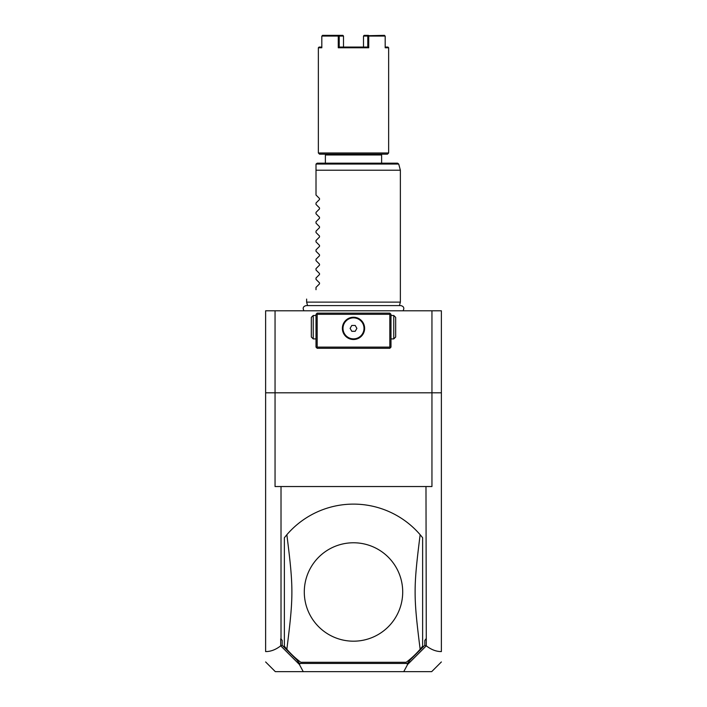 <?xml version="1.0" encoding="UTF-8"?>
<svg xmlns="http://www.w3.org/2000/svg" width="707" height="707" viewBox="0 0 707 707"><rect width="100%" height="100%" fill="white"/><g stroke="black" fill="none" stroke-linecap="round" stroke-linejoin="round"><path stroke-width="1.06" d="M265.629 392.809L275.05 392.809L275.05 486.54L281.015 486.54L281.015 638.845L282.181 640.401L282.181 645.235L280.706 645.845C275.73 649.698 270.701 651.607 265.629 651.58L265.629 310.797L441.371 310.797L441.371 651.58C436.299 651.607 431.27 649.698 426.294 645.845L425.985 486.54L431.95 486.54L431.95 392.809L441.371 392.809M426.294 645.845L407.603 664.492L403.759 671.65L275.323 671.65L265.629 661.955M303.241 671.65L299.397 664.492L280.829 645.924M282.181 640.401L280.706 638.845L280.706 645.845M275.05 310.797L275.05 392.809L431.95 392.809L431.95 310.797M403.759 671.65L431.677 671.65L441.371 661.955M282.181 645.235L296.843 659.896L299.521 663.449L407.479 663.449L410.157 659.896L424.819 645.235L424.819 640.401L426.294 638.845M424.819 645.235L426.171 645.924M424.819 640.401L425.985 638.845M281.015 486.54L425.985 486.54M406.225 662.273L300.775 662.273L406.225 662.273A87.871 87.871 0 0 0 420.144 649.247C413.436 595.86 413.436 588.1 420.144 534.713A87.871 87.871 0 0 0 286.856 534.713L284.373 537.735L284.373 646.233L286.856 649.247A87.871 87.871 0 0 0 300.775 662.273M422.627 537.735A87.871 87.871 0 0 0 420.144 534.713L422.627 537.735L422.627 646.233L420.144 649.247M296.843 659.896L299.812 664.059L299.397 664.492M299.812 664.059L299.521 663.449M407.603 664.492L407.479 663.449M410.157 659.896L407.188 664.059M353.5 542.773A49.207 49.207 0 0 1 402.707 591.98A49.207 49.207 0 0 1 353.5 641.187A49.207 49.207 0 0 1 304.293 591.98A49.207 49.207 0 0 1 353.5 542.773M286.856 534.713C293.564 588.1 293.564 595.86 286.856 649.247M390.405 313.722L389.822 313.139L317.178 313.139L316.011 314.306L316.011 347.11L317.178 348.286L389.822 348.286L390.989 347.11L390.989 314.306L390.405 313.722L389.822 314.306L317.178 314.306L316.595 313.722M390.989 329.091L390.989 328.463M390.989 327.827L390.989 326.563M390.989 325.936L390.989 325.308M316.011 326.563L316.011 327.827M316.011 328.463L316.011 329.091M316.011 325.308L316.011 325.936M317.178 314.306L317.178 347.11L389.822 347.11L389.822 314.306M389.822 347.11L390.405 347.703M353.5 339.501A11.126 11.126 0 0 1 342.374 328.366A11.126 11.126 0 0 1 353.5 317.24A11.126 11.126 0 0 1 364.626 328.366A11.126 11.126 0 0 1 353.5 339.501M317.178 347.11L316.595 347.703M352.44 317.293L351.909 317.355M351.379 317.443L350.858 317.558M350.327 317.699L349.806 317.867M349.293 318.062L348.781 318.291M348.595 318.38L347.782 318.822M347.296 319.122L346.368 319.82M345.926 320.209L344.733 321.508M344.389 321.977L343.505 323.47M343.275 323.974L342.886 325.008M342.515 326.563L342.444 327.076M342.4 327.597L342.374 328.11M342.374 328.631L342.4 329.144M342.444 329.656L342.515 330.178M342.886 331.733L343.275 332.758M343.505 333.271L344.389 334.756M344.733 335.224L345.926 336.523M346.368 336.912L347.296 337.61M347.782 337.919L349.293 338.671M349.806 338.874L350.327 339.042M350.858 339.183L351.379 339.298M351.909 339.387L352.44 339.448M354.56 339.448L355.091 339.387M355.621 339.298L356.142 339.183M356.673 339.042L357.194 338.874M357.707 338.671L358.219 338.45M358.405 338.361L359.218 337.919M359.704 337.61L360.632 336.912M361.074 336.523L362.267 335.224M362.611 334.756L363.495 333.271M363.725 332.758L364.114 331.733M364.485 330.178L364.556 329.656M364.6 329.144L364.626 328.631M364.626 328.11L364.6 327.597M364.556 327.076L364.485 326.563M364.114 325.008L363.725 323.974M363.495 323.47L362.611 321.977M362.267 321.508L361.074 320.209M360.632 319.82L359.704 319.122M359.218 318.822L357.707 318.062M357.194 317.867L356.673 317.699M356.142 317.558L355.621 317.443M355.091 317.355L354.56 317.293M353.5 317.867A10.499 10.499 0 0 1 363.999 328.366A10.499 10.499 0 0 1 353.5 338.865A10.499 10.499 0 0 1 343.001 328.366A10.499 10.499 0 0 1 353.5 317.867M351.812 331.3L355.188 331.3L356.885 328.366L355.188 325.441L351.812 325.441L350.115 328.366L351.812 331.3M316.011 338.909L313.228 338.909L313.228 315.481L311.319 317.381L311.319 337.009L313.228 338.909M316.011 315.481L313.228 315.481M390.989 338.909L393.772 338.909L393.772 315.481L395.681 317.381L395.681 337.009L393.772 338.909M390.989 315.481L393.772 315.481M307.563 305.592L306.635 302.128L400.365 302.128L400.365 170.201L316.011 170.201L316.011 164.342L316.011 195.035L319.502 198.526L319.502 199.524L316.011 203.006L319.502 199.524M316.047 164.042L317.178 163.176L397.581 163.176L398.713 164.042L316.047 164.042M380.799 154.153L381.621 154.974L325.379 154.974L325.379 163.176M353.5 154.153L319.52 154.153L318.353 152.977L388.647 152.977L387.48 154.153L353.5 154.153M385.182 47.069L387.949 47.069L388.647 47.767L385.182 47.767L385.182 36.057L368.727 36.057L368.727 47.767L338.273 47.767L339.219 47.069L367.781 47.069L367.781 36.057L368.727 36.057M368.727 47.767L366.005 47.069M321.818 47.069L319.051 47.069L318.353 47.767L321.818 47.767L321.818 36.057L338.273 36.057L338.273 47.767M384.546 35.35L368.25 35.695M368.418 35.35L364.14 35.35L363.504 36.057L363.504 47.06L363.504 36.057L367.781 36.057M340.995 47.069L339.21 47.069L339.219 36.057L343.496 36.057L343.496 47.06L343.496 36.057L342.86 35.35L338.582 35.35L339.219 36.057M338.273 36.057L338.75 35.695M322.454 35.35L338.582 35.35M316.011 204.411L319.502 207.902L316.011 204.411L316.011 203.006M319.502 207.902L319.502 208.892L316.011 212.383L319.502 208.892M316.011 213.779L319.502 217.27L316.011 213.779L316.011 212.383M319.502 217.27L319.502 218.269L316.011 221.759L319.502 218.269M316.011 223.156L319.502 226.647L316.011 223.156L316.011 221.759M319.502 226.647L319.502 227.636L316.011 231.127L319.502 227.636M316.011 232.532L319.502 236.014L316.011 232.532L316.011 231.127M319.502 236.014L319.502 237.013L316.011 240.504L319.502 237.013M316.011 241.9L319.502 245.391L316.011 241.9L316.011 240.504M319.502 245.391L319.502 246.381L316.011 249.871L319.502 246.381M316.011 251.277L319.502 254.767L316.011 251.277L316.011 249.871M319.502 254.767L319.502 255.757L316.011 259.248L319.502 255.757M316.011 260.644L319.502 264.135L316.011 260.644L316.011 259.248M319.502 264.135L319.502 265.134L316.011 268.616L319.502 265.134M316.011 270.021L319.502 273.512L316.011 270.021L316.011 268.616M319.502 273.512L319.502 274.502L316.011 277.992L319.502 274.502M316.011 279.389L319.502 282.88L316.011 279.389L316.011 277.992M319.502 282.88L319.502 283.878L316.011 287.369L319.502 283.878M316.011 289.702C303.321 302.393 303.321 302.393 316.011 289.702C303.321 302.393 303.321 302.393 316.011 289.702L316.011 287.369M319.502 198.526L316.011 195.035M303.975 310.797C302.455 308.102 303.188 306.37 306.175 305.592L400.825 305.592C403.812 306.37 404.545 308.102 403.025 310.797M399.437 305.592L400.365 302.128M398.713 164.042L400.365 170.201M381.621 154.974L381.621 163.176M388.647 47.767L388.647 152.977M318.353 47.767L318.353 152.977M326.201 154.153L325.379 154.974M306.635 302.128L306.635 299.079"/></g></svg>
